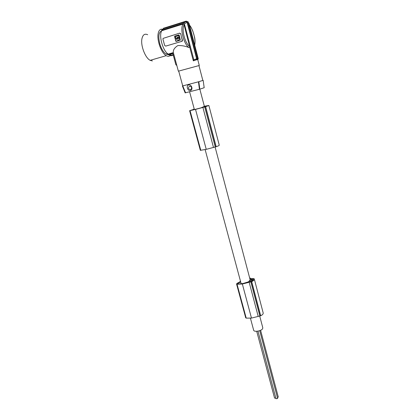 <?xml version="1.0" encoding="UTF-8"?>
<svg xmlns="http://www.w3.org/2000/svg" width="420" height="420" viewBox="0 0 420 420"><rect width="100%" height="100%" fill="white"/><g stroke="black" fill="none" stroke-linecap="round" stroke-linejoin="round"><path stroke-width="0.63" d="M173.345 52.6C172.956 50.106 174.452 47.759 177.839 45.565C181.534 45.392 185.162 46.032 188.716 47.476L189.803 47.46L193.331 60.858L196.523 59.766L196.948 58.669L187.304 21.798L186.249 21.1L163.259 28.324L163.359 28.697L161.616 30.098L161.784 30.718C158.529 35.359 162.845 50.946 168.178 54.101L173.345 52.6L176.836 65.473L175.865 64.754L172.788 53.413L168.341 54.705L170.651 55.451L170.751 55.818L173.261 55.162M185.162 92.862L199.815 89.182L198.828 81.711L202.828 80.425M199.815 89.182L204.183 87.712M250.43 318.213L253.654 330.215C253.99 332.288 261.334 331.081 262.6 328.739L262.799 327.784L259.707 316.055M168.178 54.101L168.341 54.705M152.407 60.926L150.166 60.338C145.283 57.997 140.48 45.586 141.934 38.75C142.837 34.708 144.758 33.369 147.688 34.739M171.229 53.87C170.142 56.296 168.472 56.9 166.22 55.676L165.344 55.067C160.86 51.728 156.891 40.126 158.13 33.715C158.771 30.345 160.188 28.849 162.367 29.227M161.705 30.849C158.739 32.099 158.088 36.356 159.752 43.627C161.317 48.841 163.433 52.332 166.105 54.117L168.32 54.632M173.145 54.731L170.651 55.451M182.705 85.853L182.401 86.005L185.231 92.904M185.603 92.804L182.763 85.911L182.401 86.005L185.178 92.899M198.828 81.711L182.721 85.901M198.949 65.594L178.358 71.174L198.944 65.578L202.834 80.446L198.455 81.811L199.432 89.282M190.412 90.557C193.457 89.68 191.615 84.215 188.591 84.934C185.897 85.712 187.635 91.166 190.412 90.557M190.517 89.759C192.234 88.032 191.914 86.83 189.551 86.153C187.84 87.885 188.16 89.087 190.517 89.759M199.295 65.483L197.783 59.703L197.206 59.614M196.387 59.834L197.258 59.593L197.684 58.501L188.076 21.725L187.304 21.798M170.751 55.818L173.245 55.093M189.803 47.46L184.107 24.875L183.031 24.076C179.881 28.581 183.545 43.502 188.716 47.476M180.758 33.847L181.435 37.018L180.758 33.847L179.771 33.133M181.708 41.344L182.27 40.152L181.435 37.018L182.427 40.131L182.411 40.924L181.976 41.302L165.706 46.121L181.976 41.302M161.784 30.718L183.031 24.076M180.6 33.868L179.529 33.164L163.076 38.404L162.971 39.249L164.661 45.428L165.706 46.121M178.763 34.892L174.804 36.099L178.763 34.892L179.188 35.175L180.39 40.157L176.253 41.496L175.833 41.212L174.584 36.577L176.258 41.496M174.804 36.099L174.584 36.577M177.933 38.414L177.513 37.748L178.012 38.398L177.797 37.574M178.28 40.252L179.24 39.548L178.416 40.22C177.497 40.383 176.857 39.953 176.495 38.929L177.088 38.446M177.366 38.54L177.996 38.834M179.324 39.532L179.492 38.036L179.156 37.821M177.209 37.495L177.602 37.175L178.621 37.543L179.125 37.322L178.511 35.637L175.25 36.698L175.87 38.377L177.093 37.832M178.909 35.842L179.125 37.322M178.7 37.532L179.203 37.312M177.734 37.149L177.287 37.485M175.948 38.367L177.177 37.821M174.888 36.088L174.667 36.566M179.492 38.036L178.726 37.942L178.043 38.824L177.287 38.551M179.24 39.548L179.413 38.052M193.331 60.858L193.825 59.714L184.406 23.903L183.435 23.268L161.616 30.098M193.825 59.714L196.644 58.826L187.078 22.281L186.023 21.583L183.435 23.268M187.078 22.281L184.406 23.903M163.359 28.697L185.85 21.64M196.382 59.803L196.644 58.826M196.523 59.766L197.258 59.593M187.577 21.74L187.173 21.504M197.61 59.215L198.245 58.695L189.042 23.431L188.228 22.307M197.704 58.601L198.245 58.684L197.804 59.782M196.948 58.669L197.684 58.501M240.691 281.957L238.192 283.269L238.397 284.025L243.143 283.463L248.246 281.915L249.837 280.418L250.1 279.652M194.297 109.273L191.51 110.302L200.897 107.888L204.377 106.381M249.837 278.654L250.514 279.027L250.078 279.578M204.424 106.564L199.836 89.177M207.842 105.74L203.548 107.121L207.847 105.772M204.346 106.255L208.866 105.462L205.632 106.696L195.683 109.368L189.614 110.712L193.379 109.468L194.182 108.838M208.866 105.462L219.256 145.147C219.261 145.478 218.232 146.003 216.174 146.716L206.215 149.352L200.345 150.328L189.614 110.712M195.531 109.405L206.241 149.341M205.49 106.738L216.038 146.764M205.632 106.696L216.174 146.716M202.886 107.389L213.46 147.347M238.413 284.025L237.709 283.81L238.192 283.269M253.365 279.305L252.924 279.011L251.223 279.363L249.627 281.458L251.496 281.306L253.407 279.468M249.659 277.982L251.759 278.686L253.979 278.596L254.305 279.043C254.447 279.856 253.575 280.723 251.706 281.647L242.487 283.978L237.038 284.23L236.549 283.973L237.148 283.3L239.778 281.909L240.455 281.08L240.077 279.694M254.305 279.043L263.183 312.953C263.351 313.882 262.526 314.827 260.699 315.793L251.459 318.087L246.215 318.129L245.716 317.819L236.549 283.973M242.345 283.999L251.48 318.082M251.58 281.699L260.579 315.851M251.706 281.647L260.699 315.793M249.113 282.062L258.137 316.16M259.707 330.671L277.646 398.491L275.998 398.711L257.98 331.144M260.589 330.298L278.281 397.016L277.52 397.703M275.856 398.192L274.565 398.087L256.715 331.296M189.499 25.2C193.19 29.426 195.962 40.136 194.649 44.914M184.107 24.875C181.272 29.421 185.01 43.454 189.851 46.683M205.643 106.239L205.732 106.586M206.32 106.04L206.409 106.365M204.708 106.953L215.266 146.974M190.06 110.665L200.802 150.355M251.223 279.363L251.706 281.19M251.837 279.116L252.294 280.854M252.924 279.011L253.202 280.067M250.856 281.899L259.865 316.045M237.038 284.23L246.215 318.129M253.228 279.069L253.391 279.678M204.188 87.743L203.17 80.367M166.22 55.676L150.166 60.338M166.105 54.117L167.617 53.676M172.835 53.582L168.535 54.826M178.705 71.08L182.721 85.906M196.534 59.614L193.573 60.669M197.626 59.178L196.838 59.456M194.728 45.224C195.195 42.383 195.137 39.695 194.554 37.144L192.811 31.038C190.738 26.324 190.491 26.45 189.457 25.027M241.174 283.768L205.133 149.594M194.392 109.615L189.641 91.927M176.809 65.473L178.358 71.174M250.089 279.605L215.098 147.011"/></g></svg>
